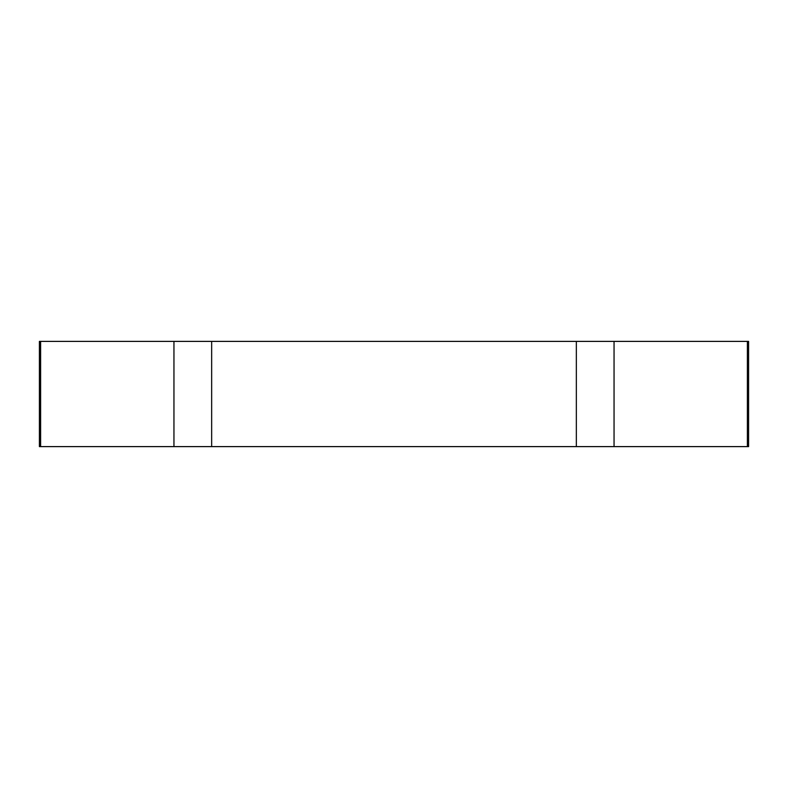 <?xml version="1.0" encoding="UTF-8"?>
<svg xmlns="http://www.w3.org/2000/svg" width="788" height="788" viewBox="0 0 788 788"><rect width="100%" height="100%" fill="white"/><g stroke="black" fill="none" stroke-linecap="round" stroke-linejoin="round"><path stroke-width="1.18" d="M39.4 446.609L39.4 341.391L40.612 341.391L40.612 446.609L39.4 446.609M40.612 446.609L576.343 446.609L576.343 341.391L40.612 341.391M748.6 446.609L747.388 446.609L747.388 341.391L748.6 341.391L748.6 446.609M576.343 446.609L747.388 446.609M576.343 341.391L747.388 341.391M211.657 446.609L211.657 341.391M173.951 446.609L173.951 341.391M614.049 446.609L614.049 341.391"/></g></svg>
